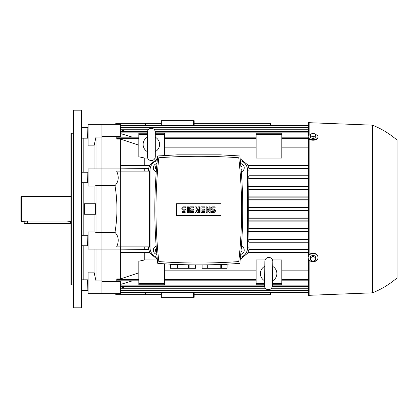 <?xml version="1.0" encoding="UTF-8"?>
<svg xmlns="http://www.w3.org/2000/svg" width="418" height="418" viewBox="0 0 418 418"><rect width="100%" height="100%" fill="white"/><g stroke="black" fill="none" stroke-linecap="round" stroke-linejoin="round"><path stroke-width="0.63" d="M151.353 160.575A3.955 3.955 0 0 1 147.397 156.619L147.397 132.245A3.955 3.955 0 0 1 151.353 128.289A3.955 3.955 0 0 1 155.303 132.245L155.303 156.619A3.955 3.955 0 0 1 151.353 160.575M155.303 137.209A8.235 8.235 0 0 1 155.303 151.656M147.397 151.656A8.235 8.235 0 0 1 147.397 137.209M155.303 156.619L155.303 150.511M155.303 138.342L155.303 132.245M268.346 289.705A3.955 3.955 0 0 1 264.458 285.682L264.887 261.313A3.955 3.955 0 0 1 268.905 257.425A3.955 3.955 0 0 1 272.792 261.449L272.364 285.823A3.955 3.955 0 0 1 268.346 289.705M272.703 266.412A8.235 8.235 0 0 1 272.452 280.859M264.547 280.724A8.235 8.235 0 0 1 264.798 266.276M272.682 267.546L272.792 261.449M198.79 263.026A545.6 545.6 0 0 0 238.756 261.558A472.523 472.523 0 0 0 238.756 157.758A545.6 545.6 0 0 0 158.824 157.758A472.523 472.523 0 0 0 158.824 261.558A545.6 545.6 0 0 0 198.79 263.026M221.19 262.567L223.139 262.483M223.301 262.473L225.171 262.389M225.281 262.384L229.937 262.133M182.974 264.672L177.384 264.672L177.384 268.299L170.455 268.299L170.455 264.166M188.565 264.803L188.565 268.299L177.384 268.299M195.472 264.892L195.472 268.299L188.565 268.299M189.882 268.299L189.882 264.829M195.493 264.892L195.472 268.299M214.591 264.672L220.192 264.672L220.192 268.299L202.082 268.299L202.082 264.892M221.503 268.299L221.503 264.672L227.094 264.672L227.094 268.299L220.192 268.299M227.12 264.166L227.094 268.299M209.167 210.646L209.167 206.858L210.155 206.858L210.155 212.459L209.167 212.459L207.187 208.671L207.187 212.459L206.199 212.459L206.199 206.858L207.187 206.858L209.167 210.646M199.611 206.858L199.611 212.459L198.623 212.459L198.623 209.658L197.636 212.459L196.977 212.459L195.99 209.658L195.99 212.459L194.997 212.459L194.997 206.858L196.319 206.858L197.306 210.317L198.294 206.858L199.611 206.858M187.421 212.459L187.421 206.858L188.413 206.858L188.413 212.459L187.421 212.459M183.471 206.858A1.646 1.646 0 0 0 181.825 208.504A1.646 1.646 0 0 0 183.471 210.155L184.458 210.155A0.658 0.658 0 0 1 185.117 210.813A0.658 0.658 0 0 1 184.458 211.471L182.154 211.471L182.154 212.459L184.458 212.459A1.646 1.646 0 0 0 186.104 210.813A1.646 1.646 0 0 0 184.458 209.167L183.471 209.167A0.658 0.658 0 0 1 182.812 208.504A0.658 0.658 0 0 1 183.471 207.845L185.775 207.845L185.775 206.858L183.471 206.858M190.718 207.845L190.718 209.167L193.351 209.167L193.351 210.155L190.718 210.155L190.718 211.471L193.68 211.471L193.68 212.459L189.73 212.459L189.73 206.858L193.68 206.858L193.68 207.845L190.718 207.845M201.915 207.845L201.915 209.167L204.554 209.167L204.554 210.155L201.915 210.155L201.915 211.471L204.883 211.471L204.883 212.459L200.927 212.459L200.927 206.858L204.883 206.858L204.883 207.845L201.915 207.845M212.788 206.858A1.646 1.646 0 0 0 211.142 208.504A1.646 1.646 0 0 0 212.788 210.155L213.776 210.155A0.658 0.658 0 0 1 214.434 210.813A0.658 0.658 0 0 1 213.776 211.471L211.471 211.471L211.471 212.459L213.776 212.459A1.646 1.646 0 0 0 215.422 210.813A1.646 1.646 0 0 0 213.776 209.167L212.788 209.167A0.658 0.658 0 0 1 212.13 208.504A0.658 0.658 0 0 1 212.788 207.845L215.092 207.845L215.092 206.858L212.788 206.858M202.103 268.299L202.103 264.892M207.694 264.829L207.694 268.299M209.01 268.299L209.01 264.803M170.481 268.299L170.481 264.672L176.072 264.672L176.072 268.299M221.023 215.62L176.553 215.62L176.553 203.697L221.023 203.697L221.023 215.62M167.639 262.133L172.294 262.384M172.404 262.389L174.275 262.473M174.437 262.483L176.386 262.567M177.384 154.838L157.738 155.961C153.85 191.763 153.85 227.559 157.738 263.356C185.106 265.409 212.475 265.409 239.838 263.356C243.725 227.559 243.725 191.763 239.838 155.961L220.192 154.838L177.384 154.838M241.322 171.887A4.284 4.284 0 0 0 240.616 163.59M240.836 166.045L241.944 166.683L241.944 168.966L241.129 169.436M156.959 163.59A4.284 4.284 0 0 0 156.254 171.887M156.447 169.436L155.632 168.966L155.632 166.683L156.74 166.045M156.16 246.15A4.284 4.284 0 0 0 156.839 254.39M156.614 251.887L155.632 251.317L155.632 249.034L156.348 248.626M240.737 254.39A4.284 4.284 0 0 0 241.416 246.15M241.228 248.626L241.944 249.034L241.944 251.317L240.961 251.887M157.116 257.347A9.88 9.88 0 0 1 150.036 247.874L150.036 170.126A9.88 9.88 0 0 1 157.252 160.611M240.329 160.611A9.88 9.88 0 0 1 247.545 170.126L247.545 247.874A9.88 9.88 0 0 1 240.46 257.347M313.098 256.265L314.414 257.028A2.633 2.184 180 0 0 311.781 257.028L313.098 256.265L313.098 255.111L310.464 256.37L310.464 257.53L311.781 257.028A2.633 2.184 180 0 0 310.464 258.92A2.633 2.184 180 0 0 311.781 260.811A2.633 2.184 180 0 0 314.414 260.811A2.633 2.184 180 0 0 315.731 258.92A2.633 2.184 180 0 0 314.414 257.028L315.731 257.53L315.731 260.048L313.098 261.313L310.464 260.048L310.464 257.53M313.098 255.111L315.731 256.37L315.731 257.53M313.098 133.483L314.414 133.713A2.633 1.473 0 0 0 311.781 133.713L313.098 133.483M315.731 134.335L315.731 134.988A2.633 1.473 0 0 0 314.414 133.713L315.731 134.335M315.731 136.033L314.414 136.263A2.633 1.473 0 0 0 315.731 134.988L315.731 137.752L313.098 138.604L313.098 136.885L311.781 136.263A2.633 1.473 0 0 0 314.414 136.263L313.098 136.885M311.781 136.263L310.464 136.033L310.464 134.988A2.633 1.473 0 0 0 311.781 136.263M310.464 134.988L310.464 134.335L311.781 133.713A2.633 1.473 0 0 0 310.464 134.988M313.098 138.604L310.464 137.752L310.464 136.033M318.041 257.263L318.041 257.629A4.943 4.096 180 0 0 313.098 253.533A4.943 4.096 180 0 0 308.155 257.629L308.155 257.263A4.943 4.096 180 0 1 313.098 253.167A4.943 4.096 180 0 1 318.041 257.263M308.155 257.629A4.943 4.096 180 0 0 313.098 261.731A4.943 4.096 180 0 0 318.041 257.629M310.464 134.565A4.943 2.764 0 0 0 308.155 136.9L308.155 137.449A4.943 2.764 0 0 0 313.098 140.208A4.943 2.764 0 0 0 318.041 137.449L318.041 136.9A4.943 2.764 0 0 0 315.731 134.565M308.155 136.9A4.943 2.764 0 0 0 313.098 139.664A4.943 2.764 0 0 0 318.041 136.9M308.484 138.436L308.484 255.79M308.484 259.103L308.484 295.307L309.137 295.307L309.137 260.08M309.137 139.1L309.137 254.813M372.391 292.84C381.493 289.266 389.728 284.271 397.1 277.85L397.1 140.15C389.728 133.729 381.493 128.734 372.391 125.16L372.391 292.84L309.137 295.307M372.391 125.16L309.137 122.693L309.137 135.249M309.137 122.693L308.484 122.693L308.484 135.907M70.971 196.481L21.558 196.481L20.9 197.139L20.9 220.861L21.558 221.519L27.489 221.075L67.021 221.075L70.971 221.519M24.192 221.519L24.192 223.494L70.313 223.494L70.313 221.519M21.558 196.481L21.558 221.519M81.515 245.789L87.179 245.789L87.179 235.245L81.515 235.245M88.104 245.789L87.362 245.789L87.179 235.506M81.515 290.358L87.179 290.358L87.179 279.814L81.515 279.814M87.179 290.092L87.362 279.814L88.104 279.814M81.515 138.186L87.179 138.186L87.179 127.642L81.515 127.642M88.104 138.186L87.362 138.186L87.179 127.908M81.515 182.755L87.179 182.755L87.179 172.211L81.515 172.211M88.104 182.755L87.362 182.755L87.179 172.477M83.819 182.755L83.819 235.245M83.819 245.789L83.819 279.814M73.61 209L73.61 307.826L81.515 307.826L81.515 110.174L73.61 110.174L73.61 209M71.3 284.768L70.971 284.439L70.971 133.561L71.3 133.232L71.3 284.768L73.61 285.029M96.009 137.057L96.009 168.919L101.94 168.919L101.94 124.35L88.104 124.35L88.104 145.872L94.029 145.872L96.009 137.057L101.94 137.057L101.94 185.555L96.009 185.555L96.009 232.445L101.94 232.445L101.94 280.943L96.009 280.943L94.029 272.128L88.104 272.128L88.104 293.65L101.94 293.65L88.104 293.65M114.976 185.566L101.94 185.566L101.94 232.434L114.976 232.434C117.583 216.811 117.583 201.189 114.976 185.566L115.216 185.399C118.665 181.522 119.14 176.762 116.632 171.119L149.498 171.119L149.498 246.881L116.632 246.881C119.14 241.238 118.665 236.478 115.216 232.601L114.976 232.434M95.492 209L95.539 214.272L84.478 214.272L84.478 203.728L95.539 203.728L95.492 209M94.029 214.272L94.029 231.953L88.104 231.953L88.104 249.081L94.029 249.081L94.029 272.128M88.104 231.953L94.029 231.953M95.085 231.98L96.083 232.544M94.029 145.872L94.029 168.919L88.104 168.919L88.104 186.047L94.029 186.047L94.029 203.728M83.819 138.186L83.819 172.211M94.029 249.081L96.009 249.081L96.009 280.943M96.083 185.456L95.085 186.02M94.029 186.047L88.104 186.047M96.009 168.919L94.029 168.919M96.009 249.081L101.94 249.081L96.009 249.081M88.104 168.919L101.94 168.919L101.94 249.081L88.104 249.081M120.384 246.881L120.384 249.081L101.94 249.081L101.94 293.65L120.384 293.65L120.384 281.398L101.94 281.398M120.384 171.119L120.384 139.074L138.833 145.166M120.384 136.19L120.384 124.35L101.94 124.35L101.94 136.19L120.384 136.19L120.384 137.188M120.384 281.81L101.94 281.81L101.94 293.65M147.397 133.232L138.833 133.232L138.833 156.802L144.764 158.061L144.764 165.188L121.042 165.518L149.691 165.518L148.578 168.402L148.505 171.119M148.876 168.151L121.042 168.146L144.764 168.402L144.764 171.119M138.833 272.834L120.384 278.926L116.763 278.926L116.763 280.812L138.833 280.812M144.764 246.881L144.764 249.598L121.042 249.854L121.042 252.535L144.764 252.812L144.764 259.939L138.833 261.198L138.833 284.768L164.53 284.768L164.53 283.451L138.833 283.451M149.691 252.482L121.042 252.482L121.042 249.854L148.876 249.849L149.691 252.482L149.482 252.812L157.309 259.301M120.384 249.081L120.384 278.926M120.384 133.53L132.537 137.188M120.384 280.812L120.384 281.398M132.537 280.812L120.384 284.47M120.384 129.752L126.832 131.586M126.832 286.414L120.384 288.248M120.384 127.506L122.056 127.96M122.056 290.04L120.384 290.494M138.833 137.188L116.763 137.188L116.763 139.074L120.384 139.074M101.94 136.602L120.384 136.602M308.484 186.339L248.835 186.339L248.935 178.935L308.484 178.935M148.505 246.881L148.578 249.598L144.764 249.598M144.764 168.402L148.578 168.402M308.484 196.899L248.752 196.899L248.804 189.464L308.484 189.464M308.484 207.453L248.715 207.453L248.736 200.003L308.484 200.003M308.484 217.997L248.736 217.997L248.715 210.547L308.484 210.547M308.484 228.536L248.804 228.536L248.752 221.101L308.484 221.101M308.484 239.065L248.935 239.065L248.835 231.661L308.484 231.661M157.372 259.939L144.764 259.939M256.109 270.833L164.53 270.833M272.384 284.768L281.8 284.768L281.8 259.939L272.52 259.939M265.158 259.939L256.109 259.939L256.109 284.768L264.474 284.768M308.484 270.833L281.8 270.833M308.484 249.598L248.997 249.598L248.982 242.236L308.484 242.236M240.266 259.301L248.093 252.812L308.484 252.812M144.764 252.812L149.482 252.812M157.445 158.668L149.482 165.188L144.764 165.188M308.484 165.188L248.093 165.188L240.131 158.668M308.484 175.764L248.982 175.764L248.997 168.402L308.484 168.402M281.8 147.167L308.484 147.167M256.109 134.549L256.109 158.061L281.8 158.061L281.8 133.232L256.109 133.232L256.109 134.549L281.8 134.549M164.53 147.167L256.109 147.167M144.764 158.061L147.669 158.061M155.031 158.061L157.513 158.061M263.026 292.344L263.026 294.648L209.988 294.648L209.988 292.344M209.988 125.656L209.988 123.352L194.177 123.352M248.982 242.236L248.689 241.944L248.935 239.065M248.804 189.464L248.835 186.339M248.093 252.812L247.884 252.482L248.997 249.598M248.715 210.547L248.715 207.453M149.482 165.188L149.691 165.518M121.042 168.146L121.042 165.518M248.736 200.003L248.752 196.899M263.026 294.648L270.603 294.648L270.603 292.344M115.776 124.35L115.776 123.352L145.422 123.352L145.422 125.656M120.713 171.119L120.713 246.881M256.109 152.998L281.8 152.998M248.997 168.402L247.884 165.518L248.093 165.188M148.484 247.874L150.036 247.874L150.036 170.126L148.484 170.126M249.091 170.126L247.545 170.126L247.545 247.874L249.091 247.874M194.177 294.648L209.988 294.648M115.776 293.65L115.776 294.648L161.233 294.648M145.422 123.352L161.233 123.352M270.603 125.656L270.603 123.352L209.988 123.352M161.233 120.713L161.233 125.656L161.233 120.713L161.891 120.713L161.891 125.656M194.177 120.713L194.177 125.656L194.177 120.713L161.891 120.713M161.233 297.287L161.233 292.344L161.233 297.287L193.518 297.287L193.518 292.344M194.177 297.287L194.177 292.344L194.177 297.287L193.518 297.287M145.422 292.344L145.422 294.648M263.026 123.352L263.026 125.656M248.752 221.101L248.736 217.997M248.835 231.661L248.804 228.536M248.935 178.935L248.689 176.056L248.982 175.764M148.578 249.598L148.876 249.849M308.484 251.584L308.484 252.064M308.484 165.936L308.484 166.416M308.484 176.626L308.484 177.143M308.484 240.857L308.484 241.374M164.53 263.826L164.53 283.451M164.53 265.002L138.833 265.002M155.303 133.232L164.53 133.232L164.53 134.549L155.303 134.549M138.833 134.549L147.397 134.549M155.303 152.998L164.53 152.998L164.53 134.549M138.833 152.998L147.397 152.998M164.53 155.491L164.53 152.998M281.8 283.451L272.405 283.451M264.5 283.451L256.109 283.451M281.8 265.002L272.729 265.002M264.819 265.002L256.109 265.002M67.021 221.075L67.021 223.494M27.489 221.075L27.489 223.494M71.3 133.232L73.343 133.232L73.343 284.768M101.94 285.086L88.104 285.086M101.94 132.914L88.104 132.914M101.94 185.399L115.216 185.399M101.94 232.601L115.216 232.601M248.689 239.31L308.484 239.31M248.574 186.6L308.484 186.6M120.384 127.255L308.484 127.255M120.384 290.745L308.484 290.745M116.763 279.543L138.833 279.543M281.8 279.543L308.484 279.543M164.53 279.543L256.109 279.543M120.384 288.765L265.853 288.765M270.974 288.765L308.484 288.765M247.884 252.482L308.484 252.482M248.7 249.849L308.484 249.849M248.485 210.317L308.484 210.317M248.485 207.683L308.484 207.683M248.689 241.944L308.484 241.944M120.384 285.144L264.469 285.144M272.379 285.144L308.484 285.144M248.506 199.778L308.484 199.778M248.506 197.139L308.484 197.139M248.574 189.234L308.484 189.234M120.384 129.235L148.787 129.235M153.913 129.235L308.484 129.235M120.384 132.856L147.397 132.856M155.303 132.856L308.484 132.856M116.763 138.457L138.833 138.457M164.53 138.457L256.109 138.457M281.8 138.457L308.484 138.457M247.884 165.518L308.484 165.518M193.518 120.713L193.518 125.656M161.891 297.287L161.891 292.344M248.506 218.222L308.484 218.222M248.506 220.861L308.484 220.861M248.574 228.766L308.484 228.766M248.574 231.4L308.484 231.4M248.7 168.151L308.484 168.151M248.689 176.056L308.484 176.056M248.689 178.69L308.484 178.69M88.104 235.245L87.362 235.245M87.179 245.523L87.362 245.789M88.104 290.358L87.362 290.358M87.179 280.081L87.362 279.814M88.104 127.642L87.362 127.642M87.179 137.919L87.362 138.186M88.104 172.211L87.362 172.211M87.179 182.494L87.362 182.755M73.343 133.232L73.61 132.971M101.94 168.919L120.384 168.919M101.94 124.35L120.384 124.35M120.384 125.656L308.484 125.656M120.384 292.015L308.484 292.015M164.53 280.812L256.109 280.812M281.8 280.812L308.484 280.812M120.384 290.04L308.484 290.04M120.384 131.586L147.455 131.586M155.25 131.586L308.484 131.586M164.53 137.188L256.109 137.188M281.8 137.188L308.155 137.188M120.384 292.344L308.484 292.344M120.384 127.96L308.484 127.96M120.384 125.985L308.484 125.985M120.384 286.414L264.516 286.414M272.311 286.414L308.484 286.414"/></g></svg>
